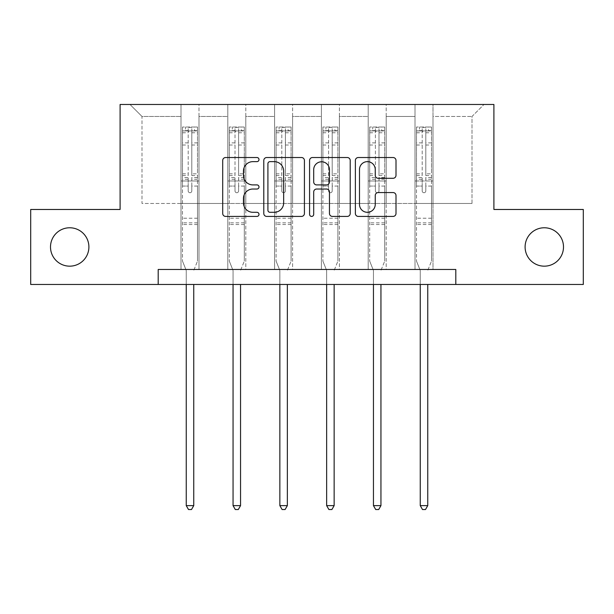 <?xml version="1.0" encoding="UTF-8"?>
<svg xmlns="http://www.w3.org/2000/svg" width="614" height="614" viewBox="0 0 614 614"><rect width="100%" height="100%" fill="white"/><g stroke="black" fill="none" stroke-linecap="round" stroke-linejoin="round"><path stroke-width="0.46" stroke-dasharray="3.07 2.3" d="M259.001 159.586A2.065 2.065 0 0 0 256.944 157.522L225.653 157.522A2.947 2.947 0 0 0 222.705 160.469L222.705 213.472A2.947 2.947 0 0 0 225.653 216.42L256.944 216.42A2.065 2.065 0 0 0 259.001 214.355A2.065 2.065 0 0 0 256.944 212.298L252.891 212.298A9.425 9.425 0 0 1 243.466 202.873L243.466 198.452A9.425 9.425 0 0 1 252.891 189.028L256.944 189.028A2.065 2.065 0 0 0 259.001 186.971A2.065 2.065 0 0 0 256.944 184.906L252.891 184.906A9.425 9.425 0 0 1 243.466 175.489L243.466 171.068A9.425 9.425 0 0 1 252.891 161.643L256.944 161.643A2.065 2.065 0 0 0 259.001 159.586M525.1 246.974A19.203 19.203 0 0 0 544.303 266.169A19.203 19.203 0 0 0 563.499 246.974A19.203 19.203 0 0 0 544.303 227.771A19.203 19.203 0 0 0 525.1 246.974M50.501 246.974A19.203 19.203 0 0 0 69.697 266.169A19.203 19.203 0 0 0 88.9 246.974A19.203 19.203 0 0 0 69.697 227.771A19.203 19.203 0 0 0 50.501 246.974M455.803 284.466L455.803 269.469L455.803 284.466L583.3 284.466L583.3 209.474L493.902 209.474L493.902 104.472L120.098 104.472L120.098 209.474L30.7 209.474L30.7 284.466L158.197 284.466L158.197 269.469L455.803 269.469L158.197 269.469L455.803 269.469L455.803 284.466L158.197 284.466L158.197 269.469L158.197 284.466M415.003 104.472L484.001 104.472L433 104.472L433 203.472L471.997 203.472L433 203.472L433 116.468L471.997 116.468L433 116.468L433 104.472L433 269.469L415.003 269.469L433 269.469L415.003 269.469L433 269.469L433 104.472L386.198 104.472L415.003 104.472L415.003 203.472L386.198 203.472L415.003 203.472L415.003 116.468L386.198 116.468L386.198 203.472L386.198 116.468L415.003 116.468L415.003 104.472L415.003 269.469L415.003 180.969L415.003 203.472L433 203.472L415.003 203.472L415.003 180.969L433 180.969L415.003 180.969L415.003 269.469L415.003 104.472M368.2 104.472L386.198 104.472L386.198 269.469L368.2 269.469L386.198 269.469L368.2 269.469L386.198 269.469L386.198 104.472L339.396 104.472L368.2 104.472L368.2 203.472L339.396 203.472L368.2 203.472L368.2 116.468L339.396 116.468L339.396 203.472L339.396 116.468L368.2 116.468L368.2 104.472L368.2 269.469L368.2 180.969L368.2 203.472L386.198 203.472L368.2 203.472L368.2 180.969L386.198 180.969L368.2 180.969L368.2 269.469L368.2 104.472M321.398 104.472L339.396 104.472L339.396 269.469L321.398 269.469L339.396 269.469L321.398 269.469L339.396 269.469L339.396 104.472L292.602 104.472L321.398 104.472L321.398 203.472L292.602 203.472L321.398 203.472L321.398 116.468L292.602 116.468L292.602 203.472L292.602 116.468L321.398 116.468L321.398 104.472L321.398 269.469L321.398 180.969L321.398 203.472L339.396 203.472L321.398 203.472L321.398 180.969L339.396 180.969L321.398 180.969L321.398 269.469L321.398 104.472M274.604 104.472L292.602 104.472L292.602 269.469L274.604 269.469L292.602 269.469L274.604 269.469L292.602 269.469L292.602 104.472L245.8 104.472L274.604 104.472L274.604 203.472L245.8 203.472L274.604 203.472L274.604 116.468L245.8 116.468L245.8 203.472L245.8 116.468L274.604 116.468L274.604 104.472L274.604 269.469L274.604 180.969L274.604 203.472L292.602 203.472L274.604 203.472L274.604 180.969L292.602 180.969L274.604 180.969L274.604 269.469L274.604 104.472M227.802 104.472L245.8 104.472L245.8 269.469L227.802 269.469L245.8 269.469L227.802 269.469L245.8 269.469L245.8 104.472L198.997 104.472L227.802 104.472L227.802 203.472L198.997 203.472L227.802 203.472L227.802 116.468L198.997 116.468L198.997 203.472L198.997 116.468L227.802 116.468L227.802 104.472L227.802 269.469L227.802 180.969L227.802 203.472L245.8 203.472L227.802 203.472L227.802 180.969L245.8 180.969L227.802 180.969L227.802 269.469L227.802 104.472M181 104.472L198.997 104.472L198.997 269.469L181 269.469L198.997 269.469L181 269.469L198.997 269.469L198.997 104.472L129.999 104.472L181 104.472L181 203.472L142.003 203.472L142.003 116.468L181 116.468L142.003 116.468L129.999 104.472L142.003 116.468L142.003 203.472L181 203.472L181 104.472L181 269.469L181 104.472M471.997 203.472L471.997 116.468L484.001 104.472L471.997 116.468L471.997 203.472M181 203.472L198.997 203.472L198.997 180.969L198.997 269.469L198.997 180.969L198.997 203.472L181 203.472L181 180.969L198.997 180.969L181 180.969L181 269.469L181 203.472M181 180.969L198.997 180.969L181 180.969M227.802 180.969L245.8 180.969L227.802 180.969M274.604 180.969L292.602 180.969L274.604 180.969M321.398 180.969L339.396 180.969L321.398 180.969M368.2 180.969L386.198 180.969L368.2 180.969M415.003 180.969L433 180.969L415.003 180.969M304.421 213.472L304.421 160.469A2.947 2.947 0 0 0 301.482 157.522L266.729 157.522A2.947 2.947 0 0 0 263.79 160.469L263.79 213.472A2.947 2.947 0 0 0 266.729 216.42L301.482 216.42A2.947 2.947 0 0 0 304.421 213.472M269.968 161.643A2.065 2.065 0 0 0 267.911 163.708L267.911 210.234A2.065 2.065 0 0 0 269.968 212.298L274.243 212.298A9.425 9.425 0 0 0 283.66 202.873L283.66 171.068A9.425 9.425 0 0 0 274.243 161.643L269.968 161.643M312.518 157.522L347.271 157.522A2.947 2.947 0 0 1 350.21 160.469L350.21 213.472A2.947 2.947 0 0 1 347.271 216.42L332.397 216.42A2.947 2.947 0 0 1 329.457 213.472L329.457 191.975A2.947 2.947 0 0 0 326.51 189.028L316.647 189.028A2.947 2.947 0 0 0 313.7 191.975L313.7 214.355A2.065 2.065 0 0 1 311.636 216.42A2.065 2.065 0 0 1 309.579 214.355L309.579 160.469A2.947 2.947 0 0 1 312.518 157.522M329.457 169.671A7.875 7.875 0 0 0 321.575 161.789A7.875 7.875 0 0 0 313.7 169.671L313.7 181.967A2.947 2.947 0 0 0 316.647 184.906L326.51 184.906A2.947 2.947 0 0 0 329.457 181.967L329.457 169.671M378.186 178.283L393.06 178.283A2.947 2.947 0 0 0 396.007 175.335L396.007 160.469A2.947 2.947 0 0 0 393.06 157.522L358.315 157.522A2.947 2.947 0 0 0 355.368 160.469L355.368 213.472A2.947 2.947 0 0 0 358.315 216.42L393.06 216.42A2.947 2.947 0 0 0 396.007 213.472L396.007 195.513A2.947 2.947 0 0 0 393.06 192.566L378.186 192.566A2.947 2.947 0 0 0 375.246 195.513L375.246 204.416A7.875 7.875 0 0 1 367.364 212.298A7.875 7.875 0 0 1 359.489 204.416L359.489 169.525A7.875 7.875 0 0 1 367.364 161.643A7.875 7.875 0 0 1 375.246 169.525L375.246 175.335A2.947 2.947 0 0 0 378.186 178.283M188.199 190.931A1.804 1.804 0 0 0 190.002 192.727A1.804 1.804 0 0 1 188.199 190.931L188.199 186.065L188.199 190.931M197.424 127.029L194.5 127.029L194.5 130.928L197.501 130.935L197.501 127.029L182.504 127.029L182.504 261.127L182.504 186.065L188.199 186.065L188.199 177.576L182.504 177.576M182.504 127.029L182.504 186.065L188.199 186.065L188.199 131.718C189.396 130.675 190.601 130.675 191.798 131.718L191.798 173.816L197.501 173.816L197.501 261.127L197.501 186.065L191.798 186.065L191.798 190.931A1.804 1.804 0 0 1 190.002 192.727A1.804 1.804 0 0 0 191.798 190.931L191.798 173.816M197.501 130.935L197.501 173.816M197.501 127.029L197.501 186.065L191.798 186.065L191.798 127.397L188.199 127.397L188.199 177.576M194.5 127.029L182.573 127.029M194.5 130.928L185.497 130.928L185.497 127.029M182.504 130.935L197.424 130.928M182.573 130.928L185.497 130.928M193.97 269.907L197.501 261.127L193.97 269.907A3.001 3.001 0 0 0 193.748 271.027A3.001 3.001 0 0 1 193.97 269.907M186.249 284.466L186.249 271.027A3.001 3.001 0 0 0 186.034 269.907L182.504 261.127L186.034 269.907A3.001 3.001 0 0 1 186.249 271.027L186.249 505.629L193.748 505.629L193.748 284.466M197.501 224.532L182.504 224.532M186.249 505.629L188.498 509.528L191.499 509.528L193.748 505.629M188.199 131.718L188.199 127.397M191.798 131.718L191.798 127.397M235.001 190.931A1.804 1.804 0 0 0 236.797 192.727A1.804 1.804 0 0 1 235.001 190.931L235.001 186.065L235.001 190.931M244.226 127.029L241.302 127.029L241.302 130.928L244.303 130.935L244.303 127.029L229.298 127.029L229.298 261.127L229.298 186.065L235.001 186.065L235.001 177.576L229.298 177.576M229.298 127.029L229.298 186.065L235.001 186.065L235.001 131.718C236.198 130.675 237.395 130.675 238.6 131.718L238.6 173.816L244.303 173.816L244.303 261.127L244.303 186.065L238.6 186.065L238.6 190.931A1.804 1.804 0 0 1 236.797 192.727A1.804 1.804 0 0 0 238.6 190.931L238.6 173.816M244.303 130.935L244.303 173.816M244.303 127.029L244.303 186.065L238.6 186.065L238.6 127.397L235.001 127.397L235.001 177.576M241.302 127.029L229.375 127.029M241.302 130.928L232.299 130.928L232.299 127.029M229.298 130.935L244.226 130.928M229.375 130.928L232.299 130.928M240.765 269.907L244.303 261.127L240.765 269.907A3.001 3.001 0 0 0 240.55 271.027A3.001 3.001 0 0 1 240.765 269.907M233.051 284.466L233.051 271.027A3.001 3.001 0 0 0 232.836 269.907L229.298 261.127L232.836 269.907A3.001 3.001 0 0 1 233.051 271.027L233.051 505.629L240.55 505.629L240.55 284.466M244.303 224.532L229.298 224.532M233.051 505.629L235.3 509.528L238.301 509.528L240.55 505.629M235.001 131.718L235.001 127.397M238.6 131.718L238.6 127.397M281.803 190.931A1.804 1.804 0 0 0 283.599 192.727A1.804 1.804 0 0 1 281.803 190.931L281.803 186.065L281.803 190.931M291.028 127.029L288.096 127.029L288.096 130.928L291.097 130.935L291.097 127.029L276.1 127.029L276.1 261.127L276.1 186.065L281.803 186.065L281.803 177.576L276.1 177.576M276.1 127.029L276.1 186.065L281.803 186.065L281.803 131.718C283 130.675 284.198 130.675 285.403 131.718L285.403 173.816L291.097 173.816L291.097 261.127L291.097 186.065L285.403 186.065L285.403 190.931A1.804 1.804 0 0 1 283.599 192.727A1.804 1.804 0 0 0 285.403 190.931L285.403 173.816M291.097 130.935L291.097 173.816M291.097 127.029L291.097 186.065L285.403 186.065L285.403 127.397L281.803 127.397L281.803 177.576M288.096 127.029L276.177 127.029M288.096 130.928L279.101 130.928L279.101 127.029M276.1 130.935L291.028 130.928M276.177 130.928L279.101 130.928M287.567 269.907L291.097 261.127L287.567 269.907A3.001 3.001 0 0 0 287.352 271.027A3.001 3.001 0 0 1 287.567 269.907M279.854 284.466L279.854 271.027A3.001 3.001 0 0 0 279.631 269.907L276.1 261.127L279.631 269.907A3.001 3.001 0 0 1 279.854 271.027L279.854 505.629L287.352 505.629L287.352 284.466M291.097 224.532L276.1 224.532M279.854 505.629L282.102 509.528L285.103 509.528L287.352 505.629M281.803 131.718L281.803 127.397M285.403 131.718L285.403 127.397M328.597 190.931A1.804 1.804 0 0 0 330.401 192.727A1.804 1.804 0 0 1 328.597 190.931L328.597 186.065L328.597 190.931M337.823 127.029L334.899 127.029L334.899 130.928L337.9 130.935L337.9 127.029L322.903 127.029L322.903 261.127L322.903 186.065L328.597 186.065L328.597 177.576L322.903 177.576M322.903 127.029L322.903 186.065L328.597 186.065L328.597 131.718C329.795 130.675 331 130.675 332.197 131.718L332.197 173.816L337.9 173.816L337.9 261.127L337.9 186.065L332.197 186.065L332.197 190.931A1.804 1.804 0 0 1 330.401 192.727A1.804 1.804 0 0 0 332.197 190.931L332.197 173.816M337.9 130.935L337.9 173.816M337.9 127.029L337.9 186.065L332.197 186.065L332.197 127.397L328.597 127.397L328.597 177.576M334.899 127.029L322.972 127.029M334.899 130.928L325.904 130.928L325.904 127.029M322.903 130.935L337.823 130.928M322.972 130.928L325.904 130.928M334.369 269.907L337.9 261.127L334.369 269.907A3.001 3.001 0 0 0 334.146 271.027A3.001 3.001 0 0 1 334.369 269.907M326.648 284.466L326.648 271.027A3.001 3.001 0 0 0 326.433 269.907L322.903 261.127L326.433 269.907A3.001 3.001 0 0 1 326.648 271.027L326.648 505.629L334.146 505.629L334.146 284.466M337.9 224.532L322.903 224.532M326.648 505.629L328.897 509.528L331.898 509.528L334.146 505.629M328.597 131.718L328.597 127.397M332.197 131.718L332.197 127.397M375.4 190.931A1.804 1.804 0 0 0 377.203 192.727A1.804 1.804 0 0 1 375.4 190.931L375.4 186.065L375.4 190.931M384.625 127.029L381.701 127.029L381.701 130.928L384.702 130.935L384.702 127.029L369.697 127.029L369.697 261.127L369.697 186.065L375.4 186.065L375.4 177.576L369.697 177.576M369.697 127.029L369.697 186.065L375.4 186.065L375.4 131.718C376.597 130.675 377.794 130.675 378.999 131.718L378.999 173.816L384.702 173.816L384.702 261.127L384.702 186.065L378.999 186.065L378.999 190.931A1.804 1.804 0 0 1 377.203 192.727A1.804 1.804 0 0 0 378.999 190.931L378.999 173.816M384.702 130.935L384.702 173.816M384.702 127.029L384.702 186.065L378.999 186.065L378.999 127.397L375.4 127.397L375.4 177.576M381.701 127.029L369.774 127.029M381.701 130.928L372.698 130.928L372.698 127.029M369.697 130.935L384.625 130.928M369.774 130.928L372.698 130.928M381.164 269.907L384.702 261.127L381.164 269.907A3.001 3.001 0 0 0 380.949 271.027A3.001 3.001 0 0 1 381.164 269.907M373.45 284.466L373.45 271.027A3.001 3.001 0 0 0 373.235 269.907L369.697 261.127L373.235 269.907A3.001 3.001 0 0 1 373.45 271.027L373.45 505.629L380.949 505.629L380.949 284.466M384.702 224.532L369.697 224.532M373.45 505.629L375.699 509.528L378.7 509.528L380.949 505.629M375.4 131.718L375.4 127.397M378.999 131.718L378.999 127.397M422.202 190.931A1.804 1.804 0 0 0 423.998 192.727A1.804 1.804 0 0 1 422.202 190.931L422.202 186.065L422.202 190.931M431.427 127.029L428.503 127.029L428.503 130.928L431.496 130.935L431.496 127.029L416.499 127.029L416.499 261.127L416.499 186.065L422.202 186.065L422.202 177.576L416.499 177.576M416.499 127.029L416.499 186.065L422.202 186.065L422.202 131.718C423.399 130.675 424.596 130.675 425.801 131.718L425.801 173.816L431.496 173.816L431.496 261.127L431.496 186.065L425.801 186.065L425.801 190.931A1.804 1.804 0 0 1 423.998 192.727A1.804 1.804 0 0 0 425.801 190.931L425.801 173.816M431.496 130.935L431.496 173.816M431.496 127.029L431.496 186.065L425.801 186.065L425.801 127.397L422.202 127.397L422.202 177.576M428.503 127.029L416.576 127.029M428.503 130.928L419.5 130.928L419.5 127.029M416.499 130.935L431.427 130.928M416.576 130.928L419.5 130.928M427.966 269.907L431.496 261.127L427.966 269.907A3.001 3.001 0 0 0 427.751 271.027A3.001 3.001 0 0 1 427.966 269.907M420.252 284.466L420.252 271.027A3.001 3.001 0 0 0 420.03 269.907L416.499 261.127L420.03 269.907A3.001 3.001 0 0 1 420.252 271.027L420.252 505.629L427.751 505.629L427.751 284.466M431.496 224.532L416.499 224.532M420.252 505.629L422.501 509.528L425.502 509.528L427.751 505.629M422.202 131.718L422.202 127.397M425.801 131.718L425.801 127.397M188.199 142.878L182.504 142.878M182.504 145.019L188.199 145.019M182.504 173.816L188.199 173.816M197.501 218.231L182.504 218.231M188.199 179.273L182.504 179.273M197.501 179.273L191.798 179.273M182.504 175.52L188.199 175.52M191.798 175.52L197.501 175.52M197.501 177.576L191.798 177.576M197.501 142.878L191.798 142.878M191.798 145.019L197.501 145.019M188.199 130.621L182.504 130.621M182.504 132.762L188.199 132.762M197.501 130.621L191.798 130.621M191.798 132.762L197.501 132.762M197.501 222.836L182.504 222.836M235.001 142.878L229.298 142.878M229.298 145.019L235.001 145.019M229.298 173.816L235.001 173.816M244.303 218.231L229.298 218.231M235.001 179.273L229.298 179.273M244.303 179.273L238.6 179.273M229.298 175.52L235.001 175.52M238.6 175.52L244.303 175.52M244.303 177.576L238.6 177.576M244.303 142.878L238.6 142.878M238.6 145.019L244.303 145.019M235.001 130.621L229.298 130.621M229.298 132.762L235.001 132.762M244.303 130.621L238.6 130.621M238.6 132.762L244.303 132.762M244.303 222.836L229.298 222.836M281.803 142.878L276.1 142.878M276.1 145.019L281.803 145.019M276.1 173.816L281.803 173.816M291.097 218.231L276.1 218.231M281.803 179.273L276.1 179.273M291.097 179.273L285.403 179.273M276.1 175.52L281.803 175.52M285.403 175.52L291.097 175.52M291.097 177.576L285.403 177.576M291.097 142.878L285.403 142.878M285.403 145.019L291.097 145.019M281.803 130.621L276.1 130.621M276.1 132.762L281.803 132.762M291.097 130.621L285.403 130.621M285.403 132.762L291.097 132.762M291.097 222.836L276.1 222.836M328.597 142.878L322.903 142.878M322.903 145.019L328.597 145.019M322.903 173.816L328.597 173.816M337.9 218.231L322.903 218.231M328.597 179.273L322.903 179.273M337.9 179.273L332.197 179.273M322.903 175.52L328.597 175.52M332.197 175.52L337.9 175.52M337.9 177.576L332.197 177.576M337.9 142.878L332.197 142.878M332.197 145.019L337.9 145.019M328.597 130.621L322.903 130.621M322.903 132.762L328.597 132.762M337.9 130.621L332.197 130.621M332.197 132.762L337.9 132.762M337.9 222.836L322.903 222.836M375.4 142.878L369.697 142.878M369.697 145.019L375.4 145.019M369.697 173.816L375.4 173.816M384.702 218.231L369.697 218.231M375.4 179.273L369.697 179.273M384.702 179.273L378.999 179.273M369.697 175.52L375.4 175.52M378.999 175.52L384.702 175.52M384.702 177.576L378.999 177.576M384.702 142.878L378.999 142.878M378.999 145.019L384.702 145.019M375.4 130.621L369.697 130.621M369.697 132.762L375.4 132.762M384.702 130.621L378.999 130.621M378.999 132.762L384.702 132.762M384.702 222.836L369.697 222.836M422.202 142.878L416.499 142.878M416.499 145.019L422.202 145.019M416.499 173.816L422.202 173.816M431.496 218.231L416.499 218.231M422.202 179.273L416.499 179.273M431.496 179.273L425.801 179.273M416.499 175.52L422.202 175.52M425.801 175.52L431.496 175.52M431.496 177.576L425.801 177.576M431.496 142.878L425.801 142.878M425.801 145.019L431.496 145.019M422.202 130.621L416.499 130.621M416.499 132.762L422.202 132.762M431.496 130.621L425.801 130.621M425.801 132.762L431.496 132.762M431.496 222.836L416.499 222.836"/><path stroke-width="0.92" d="M259.001 159.586A2.065 2.065 0 0 0 256.944 157.522L225.653 157.522A2.947 2.947 0 0 0 222.705 160.469L222.705 213.472A2.947 2.947 0 0 0 225.653 216.42L256.944 216.42A2.065 2.065 0 0 0 259.001 214.355A2.065 2.065 0 0 0 256.944 212.298L252.891 212.298A9.425 9.425 0 0 1 243.466 202.873L243.466 198.452A9.425 9.425 0 0 1 252.891 189.028L256.944 189.028A2.065 2.065 0 0 0 259.001 186.971A2.065 2.065 0 0 0 256.944 184.906L252.891 184.906A9.425 9.425 0 0 1 243.466 175.489L243.466 171.068A9.425 9.425 0 0 1 252.891 161.643L256.944 161.643A2.065 2.065 0 0 0 259.001 159.586M525.1 246.974A19.203 19.203 0 0 0 544.303 266.169A19.203 19.203 0 0 0 563.499 246.974A19.203 19.203 0 0 0 544.303 227.771A19.203 19.203 0 0 0 525.1 246.974M50.501 246.974A19.203 19.203 0 0 0 69.697 266.169A19.203 19.203 0 0 0 88.9 246.974A19.203 19.203 0 0 0 69.697 227.771A19.203 19.203 0 0 0 50.501 246.974M393.06 178.283A2.947 2.947 0 0 0 396.007 175.335L396.007 160.469A2.947 2.947 0 0 0 393.06 157.522L358.315 157.522A2.947 2.947 0 0 0 355.368 160.469L355.368 213.472A2.947 2.947 0 0 0 358.315 216.42L393.06 216.42A2.947 2.947 0 0 0 396.007 213.472L396.007 195.513A2.947 2.947 0 0 0 393.06 192.566L378.186 192.566A2.947 2.947 0 0 0 375.246 195.513L375.246 204.416A7.875 7.875 0 0 1 367.364 212.298A7.875 7.875 0 0 1 359.489 204.416L359.489 169.525A7.875 7.875 0 0 1 367.364 161.643A7.875 7.875 0 0 1 375.246 169.525L375.246 175.335A2.947 2.947 0 0 0 378.186 178.283L393.06 178.283M158.197 284.466L30.7 284.466L30.7 209.474L120.098 209.474L120.098 104.472L493.902 104.472L493.902 209.474L583.3 209.474L583.3 284.466L455.803 284.466L455.803 269.469L158.197 269.469L158.197 284.466L455.803 284.466M304.421 160.469A2.947 2.947 0 0 0 301.482 157.522L266.729 157.522A2.947 2.947 0 0 0 263.79 160.469L263.79 213.472A2.947 2.947 0 0 0 266.729 216.42L301.482 216.42A2.947 2.947 0 0 0 304.421 213.472L304.421 160.469M312.518 157.522L347.271 157.522A2.947 2.947 0 0 1 350.21 160.469L350.21 213.472A2.947 2.947 0 0 1 347.271 216.42L332.397 216.42A2.947 2.947 0 0 1 329.457 213.472L329.457 191.975A2.947 2.947 0 0 0 326.51 189.028L316.647 189.028A2.947 2.947 0 0 0 313.7 191.975L313.7 214.355A2.065 2.065 0 0 1 311.636 216.42A2.065 2.065 0 0 1 309.579 214.355L309.579 160.469A2.947 2.947 0 0 1 312.518 157.522M269.968 161.643A2.065 2.065 0 0 0 267.911 163.708L267.911 210.234A2.065 2.065 0 0 0 269.968 212.298L274.243 212.298A9.425 9.425 0 0 0 283.66 202.873L283.66 171.068A9.425 9.425 0 0 0 274.243 161.643L269.968 161.643M329.457 169.671A7.875 7.875 0 0 0 321.575 161.789A7.875 7.875 0 0 0 313.7 169.671L313.7 181.967A2.947 2.947 0 0 0 316.647 184.906L326.51 184.906A2.947 2.947 0 0 0 329.457 181.967L329.457 169.671M186.249 284.466L186.249 505.629L193.748 505.629L193.748 284.466M193.748 505.629L191.499 509.528L188.498 509.528L186.249 505.629M233.051 284.466L233.051 505.629L240.55 505.629L240.55 284.466M240.55 505.629L238.301 509.528L235.3 509.528L233.051 505.629M279.854 284.466L279.854 505.629L287.352 505.629L287.352 284.466M287.352 505.629L285.103 509.528L282.102 509.528L279.854 505.629M326.648 284.466L326.648 505.629L334.146 505.629L334.146 284.466M334.146 505.629L331.898 509.528L328.897 509.528L326.648 505.629M373.45 284.466L373.45 505.629L380.949 505.629L380.949 284.466M380.949 505.629L378.7 509.528L375.699 509.528L373.45 505.629M420.252 284.466L420.252 505.629L427.751 505.629L427.751 284.466M427.751 505.629L425.502 509.528L422.501 509.528L420.252 505.629"/></g></svg>
